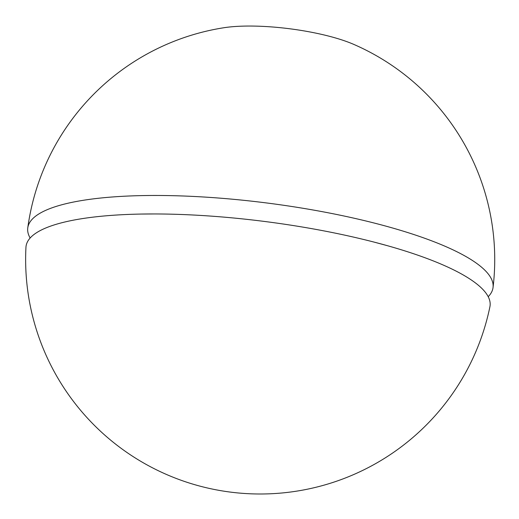 <?xml version="1.0" encoding="UTF-8"?>
<svg xmlns="http://www.w3.org/2000/svg" width="519" height="519" viewBox="0 0 519 519"><rect width="100%" height="100%" fill="white"/><g stroke="black" fill="none" stroke-linecap="round" stroke-linejoin="round"><path stroke-width="0.78" d="M489.91 306.768A233.913 55.001 -172.7 0 0 374.186 242.126A233.913 55.001 -172.7 0 0 154.227 213.951A233.913 55.001 -172.7 0 0 25.95 247.336A234.549 234.549 0 0 0 338.725 480.458A234.549 234.549 0 0 0 489.91 306.768M30.141 238.02A234.543 55.15 7.3 0 1 27.773 227.86A234.549 234.549 0 0 1 223.864 27.741A84.208 19.8 7.3 0 1 353.737 44.375A234.549 234.549 0 0 1 493.05 287.468A234.543 55.15 7.3 0 1 488.204 296.699M27.773 227.86A234.543 55.15 7.3 0 1 52.335 207.704A234.543 55.15 7.3 0 1 317.193 210.733A234.543 55.15 7.3 0 1 493.05 287.468M386.72 245.506L374.186 242.126M154.227 213.951L141.278 214.055"/></g></svg>
